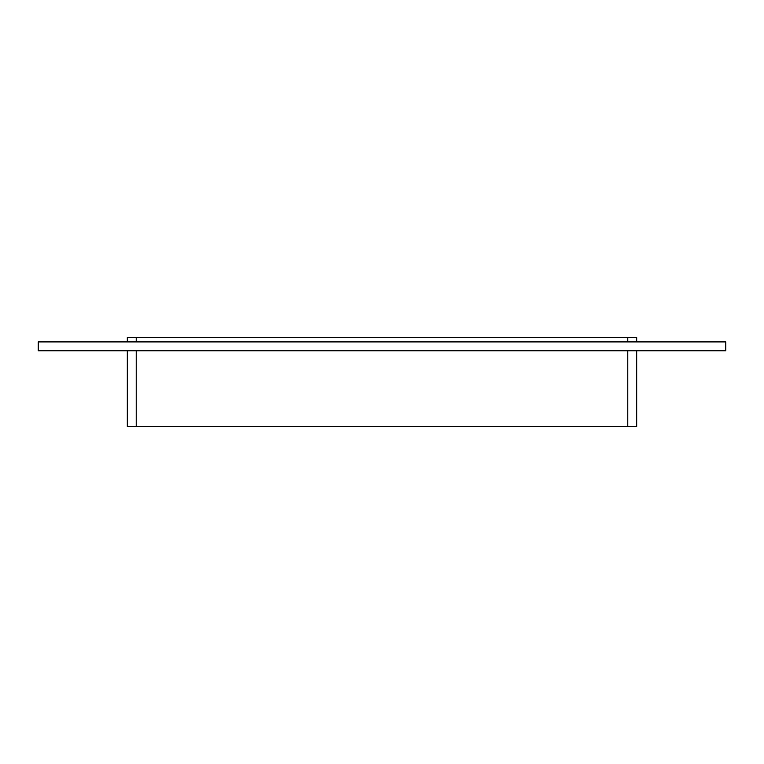 <?xml version="1.0" encoding="UTF-8"?>
<svg xmlns="http://www.w3.org/2000/svg" width="764" height="764" viewBox="0 0 764 764"><rect width="100%" height="100%" fill="white"/><g stroke="black" fill="none" stroke-linecap="round" stroke-linejoin="round"><path stroke-width="1.15" d="M136.212 341.9L136.212 337.449L127.302 337.449L127.302 341.9M136.212 337.449L627.788 337.449L627.788 341.9M636.698 341.9L636.698 337.449L627.788 337.449M127.302 350.81L127.302 426.551L136.212 426.551L136.212 350.81M627.788 350.81L627.788 426.551L636.698 426.551L636.698 350.81M627.788 426.551L136.212 426.551M725.8 350.81L38.2 350.81L38.2 341.9L725.8 341.9L725.8 350.81"/></g></svg>
